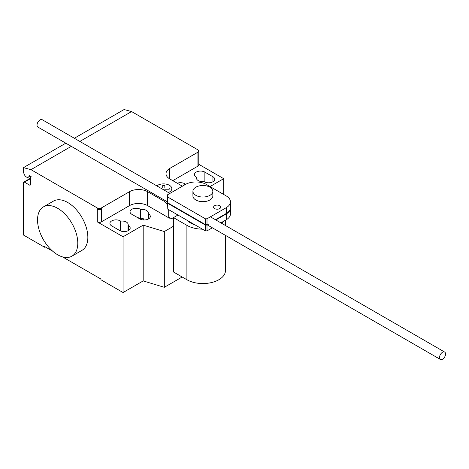 <?xml version="1.0" encoding="UTF-8"?>
<svg xmlns="http://www.w3.org/2000/svg" width="469" height="469" viewBox="0 0 469 469"><rect width="100%" height="100%" fill="white"/><g stroke="black" fill="none" stroke-linecap="round" stroke-linejoin="round"><path stroke-width="0.7" d="M219.68 208.599A3.559 2.052 0 0 0 220.717 207.146A3.559 2.052 0 0 0 218.525 205.246A3.559 2.052 0 0 0 214.65 205.692A3.559 2.052 0 0 0 213.606 207.146A3.559 2.052 0 0 0 214.65 208.599A3.559 2.052 0 0 0 219.68 208.599M205.399 218.788L167.785 197.074L167.55 194.77L185.824 184.223A14.92 8.618 180 0 1 205.973 184.223L226.351 195.989A14.433 8.336 180 0 1 230.449 201.805A14.433 8.336 180 0 1 226.357 207.62L207.011 218.788L205.399 218.788L205.399 224.598L207.011 224.598L207.011 218.788M167.55 194.77L167.55 200.58L167.785 202.884L167.785 197.074M167.785 202.884L205.399 224.598M215.453 219.727L226.357 213.43L226.357 207.62M226.357 213.43A14.433 8.336 0 0 0 230.449 207.615L230.449 201.805M167.55 201.043L167.785 209.156L205.399 230.871L205.399 225.061L167.785 203.347L167.597 201.019M167.785 209.156L167.785 203.347M230.443 207.849A14.433 8.336 180 0 1 230.449 208.084A14.433 8.336 180 0 1 226.357 213.893L215.851 219.961M220.887 222.863L226.357 219.703L226.357 213.893M226.357 219.703A14.433 8.336 0 0 0 230.449 213.887L230.449 208.084M208.564 224.164L207.011 225.067L205.399 225.061M205.399 230.871L207.011 230.871L207.011 225.067M207.011 230.871L212.346 227.793M445.55 354.019A4.268 2.462 120 0 0 444.665 352.061A4.268 2.462 120 0 0 441.376 353.21A4.268 2.462 120 0 0 439.512 357.501A4.268 2.462 120 0 0 440.397 359.459A4.268 2.462 120 0 0 443.686 358.316A4.268 2.462 120 0 0 445.55 354.019M167.55 201.934L37.907 127.081A4.268 2.462 -60 0 1 37.028 125.129A4.268 2.462 -60 0 1 38.892 120.832A4.268 2.462 -60 0 1 42.181 119.689L169.889 193.421M195.034 224.891A17.077 9.861 180 0 1 190.807 223.103A17.077 9.861 180 0 1 187.711 220.665M209.924 187.201A9.96 5.751 0 0 0 199.067 185.953A9.96 5.751 0 0 0 192.917 191.27A9.96 5.751 0 0 0 195.837 195.333A9.96 5.751 0 0 0 206.694 196.581A9.96 5.751 0 0 0 212.844 191.27A9.96 5.751 0 0 0 209.924 187.201M212.844 191.27L212.844 195.913A9.96 5.751 180 0 1 206.694 201.23A9.96 5.751 180 0 1 195.837 199.982A9.96 5.751 180 0 1 192.917 195.913L192.917 191.27M223.654 221.268A22.594 13.044 180 0 1 221.714 223.344M212.563 227.916A22.594 13.044 180 0 1 211.771 228.127M202.456 229.177A22.594 13.044 180 0 1 186.902 225.355L173.501 217.616L177.968 215.037M173.501 217.616L173.501 271.997L186.902 279.735A22.594 13.044 0 0 0 211.525 282.561A22.594 13.044 0 0 0 225.478 270.507L225.478 235.374M57.664 208.3A28.462 16.433 60 0 1 76.254 233.38A28.462 16.433 60 0 1 71.892 256.185A28.462 16.433 60 0 1 57.664 254.778A28.462 16.433 60 0 1 39.068 229.699A28.462 16.433 60 0 1 43.429 206.893A28.462 16.433 60 0 1 57.664 208.3M71.892 256.185L81.952 250.376A28.462 16.433 -120 0 0 86.314 227.571A28.462 16.433 -120 0 0 67.724 202.491A28.462 16.433 -120 0 0 53.495 201.084L43.429 206.893M212.92 176.754A6.12 3.535 180 0 1 214.714 179.258A6.12 3.535 180 0 1 210.939 182.517A6.12 3.535 180 0 1 204.267 181.755L203.898 181.538A6.12 3.535 180 0 1 196.441 178.091A6.12 3.535 180 0 1 196.587 177.317L196.218 177.106A6.12 3.535 180 0 1 194.424 174.609A6.12 3.535 180 0 1 198.205 171.343A6.12 3.535 180 0 1 204.871 172.111L212.92 176.754L212.92 181.755M196.587 178.865L196.587 177.317M119.747 230.549L111.698 225.906A6.12 3.535 180 0 1 109.904 223.408A6.12 3.535 180 0 1 113.68 220.143A6.12 3.535 180 0 1 120.351 220.911L120.721 221.122A6.12 3.535 180 0 1 128.178 224.569A6.12 3.535 180 0 1 128.031 225.343L128.4 225.554A6.12 3.535 180 0 1 130.189 228.051A6.12 3.535 180 0 1 126.413 231.317A6.12 3.535 180 0 1 119.747 230.549M128.031 230.748L128.031 225.343M120.721 231.006L120.721 221.122M173.501 226.24L164.32 231.539L143.192 225.149L123.066 236.769L123.066 292.539L100.929 279.759L100.929 279.061L62.553 256.906M143.192 225.149L143.192 280.919L123.066 292.539M97.306 207.955A2.843 1.641 0 0 0 101.333 207.955L101.333 209.115A2.843 1.641 180 0 1 97.306 209.115L97.306 207.955L30.96 169.649L71.3 146.357M123.066 236.769L97.306 221.896A2.843 1.641 0 0 0 101.333 221.896L129.503 205.627A12.81 7.393 0 0 1 147.618 205.627L169.35 218.179L169.585 217.915L168.705 216.385L168.705 209.69M167.55 204.924L164.349 201.348L147.618 191.686A12.81 7.393 0 0 0 129.503 191.686L101.333 207.955M164.349 201.348L165.44 200.714M168.705 216.385L169.35 218.05M173.501 219.093L169.585 217.915M169.755 178.906L169.755 168.447A12.81 7.393 0 0 0 166.003 173.677A12.81 7.393 0 0 0 169.755 178.906L182.394 186.205M140.841 209.502L140.471 209.291A6.12 3.535 0 0 0 133.806 208.523A6.12 3.535 0 0 0 130.03 211.789A6.12 3.535 0 0 0 131.818 214.286L139.868 218.935A6.12 3.535 0 0 0 146.539 219.697A6.12 3.535 0 0 0 150.315 216.438A6.12 3.535 0 0 0 148.521 213.934L148.151 213.723A6.12 3.535 0 0 0 148.304 212.949A6.12 3.535 0 0 0 140.841 209.502L140.841 218.8A6.12 3.535 180 0 1 143.702 218.824L143.702 219.955M148.151 213.723L148.151 219.129M185.712 184.288L184.745 183.731A6.12 3.535 0 0 0 177.218 183.215M137.663 217.663A6.12 3.535 180 0 1 140.471 218.583L140.841 218.8M143.192 280.919L164.32 287.309L182.171 277.003M164.32 231.539L164.32 287.309M172.774 180.647L197.93 166.126A2.843 1.641 180 0 0 198.762 164.965L198.762 151.024A2.843 1.641 180 0 1 197.93 152.185L169.755 168.447M210.024 186.562L223.69 178.671L223.69 194.453M223.69 178.671L198.762 164.285M198.762 151.024A2.843 1.641 180 0 0 197.93 149.857L131.584 111.558L124.074 109.541L74.337 138.255M52.768 251.255L44.578 246.53L44.578 247.227L23.45 235.028L23.45 182.74A1.425 0.821 60 0 1 23.743 182.089A1.425 0.821 60 0 1 24.458 182.16L29.488 185.062A1.425 0.821 -120 0 0 30.198 185.138A1.425 0.821 -120 0 0 30.491 184.481L30.491 177.511A1.425 0.821 60 0 1 30.79 176.86A1.425 0.821 60 0 1 31.499 176.93L29.459 175.752A0.569 0.328 -120 0 0 29.06 175.928A3.699 2.134 60 0 1 28.316 177.229A3.699 2.134 60 0 1 24.2 174.222L23.45 172.281L23.45 167.638L30.96 169.649M45.182 246.876L44.578 247.227M65.801 143.186L23.45 167.638M79.836 141.433L131.584 111.558M160.486 187.993L162.714 187.993L162.708 185.466L164.836 185.466L164.836 187.993L169.215 187.993L169.215 189.218L164.836 189.218L164.836 190.508M168.371 192.542A8.266 4.772 0 0 0 169.403 185.284A8.266 4.772 0 0 0 156.834 185.882M186.902 279.735L186.902 225.355M204.871 182.06L204.871 172.111M128.4 230.549L128.4 225.554M120.351 230.859L120.351 220.911M101.333 209.115L101.333 221.896M97.306 209.115L97.306 221.896M129.503 191.686L129.503 205.627M147.618 191.686L147.618 205.627M184.745 184.845L184.745 183.731M140.471 209.291L140.471 218.583M148.521 213.934L148.521 218.935M197.93 153.345L197.93 166.126M29.406 175.728L29.06 175.928M30.491 184.481L29.488 185.062M30.491 178.671L24.458 182.16M210.417 216.825L444.665 352.061M207.316 224.891L440.397 359.459M225.478 225.513L225.478 220.213M28.316 177.229L30.168 176.162M30.79 176.86L31.083 176.69M23.743 182.089L30.491 178.191"/></g></svg>
